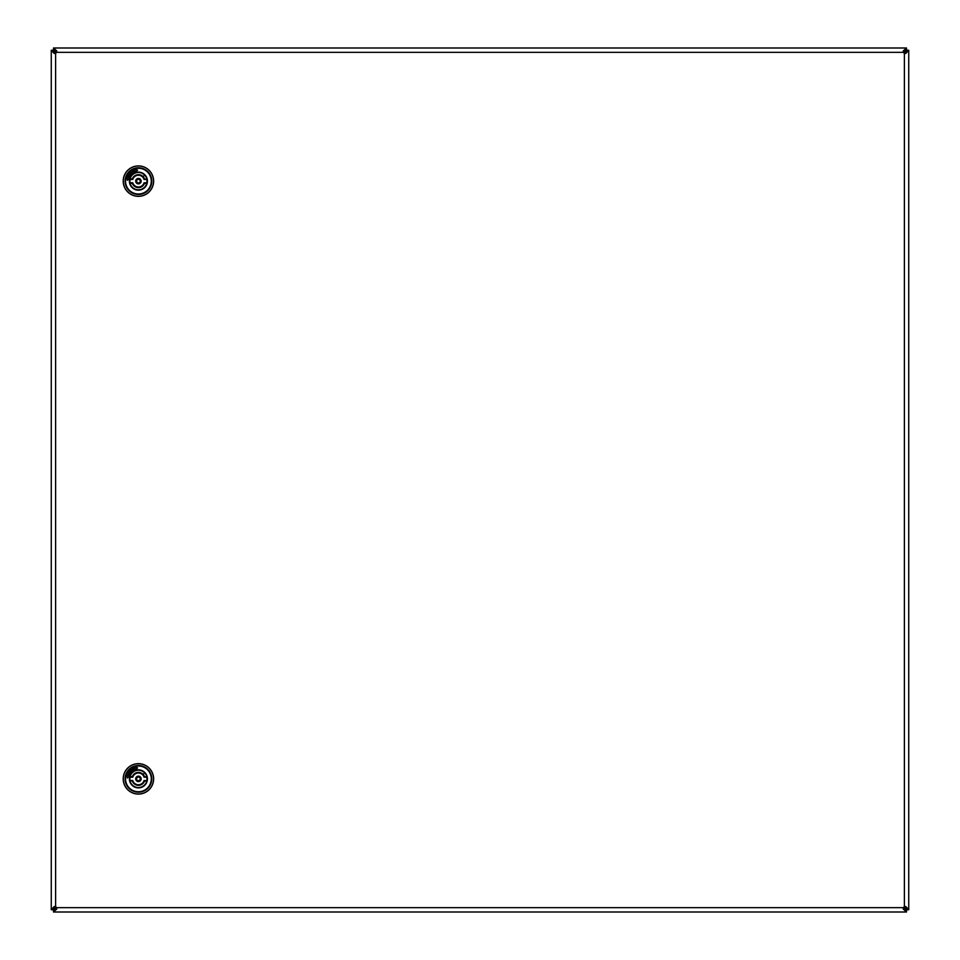 <?xml version="1.0" encoding="UTF-8"?>
<svg xmlns="http://www.w3.org/2000/svg" width="960" height="960" viewBox="0 0 960 960"><rect width="100%" height="100%" fill="white"/><g stroke="black" fill="none" stroke-linecap="round" stroke-linejoin="round"><path stroke-width="1.44" d="M54.336 909.42L53.508 909.828L53.508 912L54.336 909.42L56.52 907.656A2.172 2.172 0 0 0 55.608 906.744L53.436 909.744L51.264 909.744L53.832 908.928M906.168 908.928L906.564 909.744L908.736 909.744L906.168 908.928L904.392 906.744A2.172 2.172 0 0 0 903.48 907.656L906.492 909.828L906.492 912L905.664 909.42M53.832 51.072L51.264 50.256L53.436 50.256L55.608 53.256A2.172 2.172 0 0 0 56.52 52.344L56.76 50.94L53.508 48L906.492 48L905.664 50.58L903.48 52.344A2.172 2.172 0 0 0 904.392 53.256L906.564 50.256L908.736 50.256L906.168 51.072M905.664 48.804L903.252 50.94L903.48 52.344L56.52 52.344L53.508 50.172L53.508 48M54.336 48.804L54.336 50.58M906.492 48L906.492 50.172L905.664 50.58M850.596 48L848.424 48M87.672 48L85.5 48M54.336 911.196L56.748 909.06L56.52 907.656L903.48 907.656L903.24 909.06L905.664 911.196M53.508 912L906.492 912M907.932 908.928L905.808 906.516L904.392 906.744L904.392 53.256L905.796 53.496L907.932 51.072M908.736 909.744L908.736 50.256M52.068 51.072L54.192 53.484L55.608 53.256L55.608 906.744L54.204 906.504L52.068 908.928M51.264 50.256L51.264 909.744M137.604 170.088L135.816 171.816L135.252 171.312A10.32 10.32 0 0 0 128.592 177.96L129.108 178.524L127.38 180.312L126.912 178.02L127.536 177.696A11.412 11.412 0 0 1 134.988 170.244L135.312 169.62L137.604 170.088M123.204 181.128A15.216 15.216 0 0 1 138.42 165.912A15.216 15.216 0 0 1 153.636 181.128A15.216 15.216 0 0 1 138.42 196.344A15.216 15.216 0 0 1 123.204 181.128A15.216 15.216 0 0 0 138.42 196.344A15.216 15.216 0 0 0 153.636 181.128M134.544 173.28A8.76 8.76 0 0 0 138.42 189.888A8.76 8.76 0 0 0 147.18 181.128M146.592 177.852L146.88 179.316M143.856 175.908L145.008 174.936M132.756 182.784A5.904 5.904 0 0 0 144.084 182.784L146.784 183.36A8.652 8.652 0 0 1 130.056 183.36L132.756 182.784L130.056 182.784A8.52 8.52 180 0 1 130.056 179.484L130.056 178.896A8.652 8.652 0 0 1 146.784 178.896L144.084 179.484A5.904 5.904 0 0 0 132.756 179.484L132.42 178.68L132.288 179.448M134.076 173.604L134.976 173.028M133.764 173.832L134.964 173.04M132.336 183.36L132.72 182.82A5.94 5.94 0 0 0 144.12 182.82L144.504 183.36A6.48 6.48 0 0 1 132.336 183.36L130.056 183.36M129.948 179.448L132.72 179.448A5.94 5.94 0 0 1 144.12 179.448L146.784 178.896M138.42 183.864A2.736 2.736 0 0 1 135.696 181.128A2.736 2.736 0 0 1 138.42 178.404A2.736 2.736 0 0 1 141.156 181.128A2.736 2.736 0 0 1 138.42 183.864A2.688 2.688 0 0 1 135.732 181.128A2.688 2.688 0 0 1 138.42 178.44A2.688 2.688 0 0 1 141.108 181.128A2.688 2.688 0 0 1 138.42 183.828M146.892 182.82L144.084 182.784M146.784 182.784A8.52 8.52 0 0 0 146.784 179.484L146.892 179.448M144.084 179.484L146.784 179.484M130.056 179.484L132.756 179.484M147.084 181.848A8.7 8.7 0 0 0 139.14 172.464A8.7 8.7 0 0 0 129.756 180.42A8.7 8.7 0 0 0 137.7 189.792A8.7 8.7 0 0 0 147.084 181.848M137.604 767.832L135.816 769.56L135.252 769.044A10.32 10.32 0 0 0 128.592 775.692L129.108 776.256L127.38 778.044L126.912 775.764L127.536 775.428A11.412 11.412 0 0 1 134.988 767.988L135.312 767.352L137.604 767.832M123.204 778.872A15.216 15.216 0 0 1 138.42 763.656A15.216 15.216 0 0 1 153.636 778.872A15.216 15.216 0 0 1 138.42 794.088A15.216 15.216 0 0 1 123.204 778.872A15.216 15.216 0 0 0 138.42 794.088A15.216 15.216 0 0 0 153.636 778.872M134.544 771.012A8.76 8.76 0 0 0 138.42 787.62A8.76 8.76 0 0 0 147.18 778.872M146.832 776.652L146.592 775.596M143.856 773.652L145.008 772.668M134.076 771.336L134.976 770.76M134.052 771.348L134.964 770.772M129.948 780.552L132.756 780.516A5.904 5.904 0 0 0 144.084 780.516L144.504 781.104A6.48 6.48 0 0 1 132.336 781.104L130.056 780.516A8.52 8.52 180 0 1 130.056 777.216L132.756 777.216L132.336 776.64A6.48 6.48 0 0 1 144.504 776.64L146.892 777.18L144.12 777.18L144.504 776.64M132.336 781.104L132.72 780.552A5.94 5.94 0 0 0 144.12 780.552L146.784 781.104A8.652 8.652 0 0 1 130.056 781.104M130.056 777.216L130.056 776.64A8.652 8.652 0 0 1 146.784 776.64M138.42 781.596A2.736 2.736 0 0 1 135.696 778.872A2.736 2.736 0 0 1 138.42 776.136A2.736 2.736 0 0 1 141.156 778.872A2.736 2.736 0 0 1 138.42 781.596M146.892 780.552L144.084 780.516M146.784 780.516A8.52 8.52 0 0 0 146.784 777.216L146.892 777.18M129.948 777.18L132.72 777.18A5.94 5.94 0 0 1 144.12 777.18L146.784 777.216M144.084 777.216A5.904 5.904 0 0 0 132.756 777.216M132.756 780.516L130.056 780.516M147.084 779.58A8.7 8.7 0 0 0 139.14 770.208A8.7 8.7 0 0 0 129.756 778.152A8.7 8.7 0 0 0 137.7 787.536A8.7 8.7 0 0 0 147.084 779.58M129.396 181.128A9.024 9.024 0 0 1 138.42 172.116A9.024 9.024 0 0 1 147.444 181.128A9.024 9.024 0 0 1 138.42 190.152A9.024 9.024 0 0 1 129.396 181.128M147.228 181.128A8.808 8.808 0 0 0 138.42 172.332A8.808 8.808 0 0 0 129.624 181.128A8.808 8.808 0 0 0 138.42 189.936A8.808 8.808 0 0 0 147.228 181.128M153.552 181.128A15.132 15.132 0 0 0 138.42 165.996A15.132 15.132 0 0 0 123.288 181.128A15.132 15.132 0 0 0 138.42 196.26A15.132 15.132 0 0 0 153.552 181.128M125.088 181.128A13.332 13.332 0 0 1 138.42 167.796A13.332 13.332 0 0 1 151.764 181.128A13.332 13.332 0 0 1 138.42 194.472A13.332 13.332 0 0 1 125.088 181.128M151.296 181.128A12.876 12.876 0 0 0 138.42 168.252A12.876 12.876 0 0 0 125.544 181.128A12.876 12.876 0 0 0 138.42 194.004A12.876 12.876 0 0 0 151.296 181.128M146.784 183.36L144.504 183.36M130.056 178.896L132.336 178.896A6.48 6.48 0 0 1 144.504 178.896M140.244 181.128A1.824 1.824 0 0 0 138.42 179.316A1.824 1.824 0 0 0 136.596 181.128A1.824 1.824 0 0 0 138.42 182.952A1.824 1.824 0 0 0 140.244 181.128M129.396 778.872A9.024 9.024 0 0 1 138.42 769.848A9.024 9.024 0 0 1 147.444 778.872A9.024 9.024 0 0 1 138.42 787.884A9.024 9.024 0 0 1 129.396 778.872M147.228 778.872A8.808 8.808 0 0 0 138.42 770.064A8.808 8.808 0 0 0 129.624 778.872A8.808 8.808 0 0 0 138.42 787.668A8.808 8.808 0 0 0 147.228 778.872M153.552 778.872A15.132 15.132 0 0 0 138.42 763.74A15.132 15.132 0 0 0 123.288 778.872A15.132 15.132 0 0 0 138.42 794.004A15.132 15.132 0 0 0 153.552 778.872M125.088 778.872A13.332 13.332 0 0 1 138.42 765.528A13.332 13.332 0 0 1 151.764 778.872A13.332 13.332 0 0 1 138.42 792.204A13.332 13.332 0 0 1 125.088 778.872M151.296 778.872A12.876 12.876 0 0 0 138.42 765.996A12.876 12.876 0 0 0 125.544 778.872A12.876 12.876 0 0 0 138.42 791.748A12.876 12.876 0 0 0 151.296 778.872M146.784 781.104L144.504 781.104M130.056 776.64L132.336 776.64M138.42 776.172A2.688 2.688 0 0 1 141.108 778.872A2.688 2.688 0 0 1 138.42 781.56A2.688 2.688 0 0 1 135.732 778.872A2.688 2.688 0 0 1 138.42 776.172M140.244 778.872A1.824 1.824 0 0 0 138.42 777.048A1.824 1.824 0 0 0 136.596 778.872A1.824 1.824 0 0 0 138.42 780.684A1.824 1.824 0 0 0 140.244 778.872"/></g></svg>
